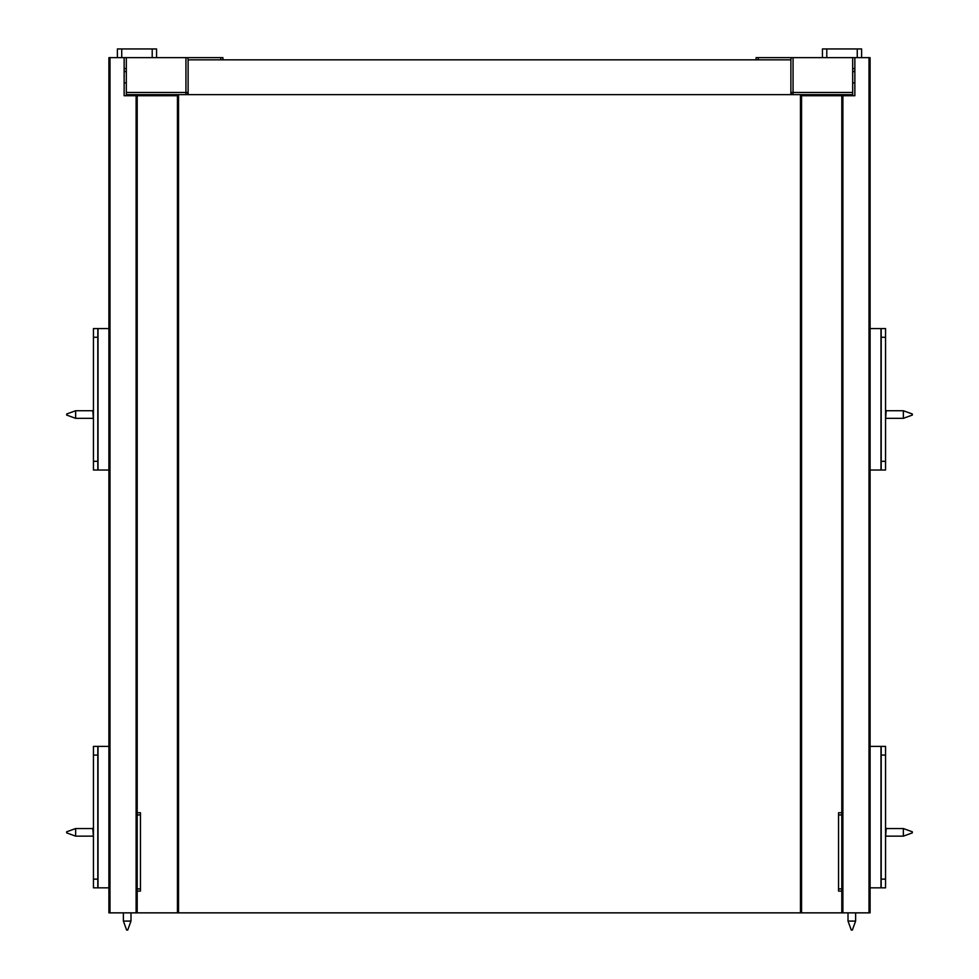 <?xml version="1.0" encoding="UTF-8"?>
<svg xmlns="http://www.w3.org/2000/svg" width="979" height="979" viewBox="0 0 979 979"><rect width="100%" height="100%" fill="white"/><g stroke="black" fill="none" stroke-linecap="round" stroke-linejoin="round"><path stroke-width="1.47" d="M97.827 470.018L97.802 461.317L93.446 461.317L93.446 470.018L98.022 470.018L98.022 328.577L93.446 328.577L93.446 337.278L97.802 337.278L97.827 328.577M97.802 461.317L97.802 337.278M93.446 461.317L93.446 337.278M108.902 470.018L93.446 470.018M97.802 328.577L108.902 328.577M97.827 887.831L97.802 879.13L93.446 879.13L93.446 887.831L98.022 887.831L98.022 746.39L93.446 746.39L93.446 755.09L97.802 755.09L97.827 746.39M97.802 879.13L97.802 755.09M93.446 879.13L93.446 755.09M93.446 746.39L108.902 746.39M108.902 887.831L97.802 887.831M121.739 57.651L121.739 48.95L117.382 48.95L117.382 57.651M121.739 48.95L152.21 48.95L152.21 57.651M156.554 57.651L156.554 48.95L152.21 48.95M156.554 95.734L156.554 94.645M109.991 912.856L109.991 57.651L108.902 57.651L108.902 912.856L841.805 912.856L841.805 95.734L854.863 95.734L854.863 57.651L793.063 57.651L793.063 94.645A2.178 2.178 0 0 1 790.885 92.467L852.685 92.467L852.685 57.651M124.137 70.88L126.315 72.103M124.137 82.872L126.315 82.872M137.195 94.645L137.195 95.734L124.137 95.734L124.137 57.651L185.937 57.651L185.937 94.645A2.178 2.178 0 0 0 188.115 92.467L126.315 92.467L126.315 94.645L188.115 94.645L188.115 59.829L790.885 59.829L790.885 94.645L852.685 94.645L852.685 92.467M126.315 68.53L124.137 68.53M109.991 57.651L124.137 57.651M178.533 912.856L178.533 95.734L137.195 95.734L137.195 912.856M222.931 59.829L222.931 57.651L185.937 57.651M187.821 57.651L188.115 59.829M126.315 92.467L126.315 57.651M137.195 814.932L140.45 814.932L140.45 812.754L137.195 812.754M137.195 891.098L140.45 891.098L140.45 888.92L137.195 888.92M140.45 814.932L140.45 888.92M881.173 470.018L881.198 461.317L885.554 461.317L885.554 470.018L880.978 470.018L880.978 328.577L885.554 328.577L885.554 337.278L881.198 337.278L881.173 328.577M881.198 461.317L881.198 337.278M885.554 461.317L885.554 337.278M870.098 470.018L881.198 470.018M881.198 328.577L870.098 328.577M881.173 887.831L881.198 879.13L885.554 879.13L885.554 887.831L880.978 887.831L880.978 746.39L885.554 746.39L885.554 755.09L881.198 755.09L881.173 746.39M881.198 879.13L881.198 755.09M885.554 879.13L885.554 755.09M885.554 746.39L870.098 746.39M870.098 887.831L881.198 887.831M822.446 57.651L822.446 48.95L826.79 48.95L826.79 57.651M857.261 57.651L857.261 48.95L826.79 48.95M857.261 48.95L861.618 48.95L861.618 57.651M822.446 95.734L822.446 94.645M756.069 59.829L756.069 57.651L793.063 57.651M791.179 57.651L790.885 59.829M869.009 912.856L869.009 57.651L870.098 57.651L870.098 912.856L841.805 912.856M854.863 70.88L852.685 72.103M854.863 82.872L852.685 82.872M841.805 94.645L841.805 95.734L801.556 95.734L801.556 912.856M852.685 68.53L854.863 68.53M869.009 57.651L854.863 57.651M800.467 912.856L800.467 95.734L801.556 95.734M841.805 814.932L838.55 814.932L838.55 812.754L841.805 812.754M841.805 891.098L838.55 891.098L838.55 888.92L841.805 888.92M838.55 814.932L838.55 888.92M175.057 95.734L175.057 94.645M803.943 95.734L803.943 94.645M790.885 94.645L188.115 94.645M200.622 57.651L216.946 57.651M130.99 921.08L127.723 930.05L130.99 921.08L130.99 912.856L130.99 921.08L123.378 921.08L126.634 930.05L127.723 930.05L126.634 930.05L123.378 921.08L123.378 912.856L123.378 921.08M66.682 832.884L66.682 831.795L66.682 832.884L75.652 836.152L75.652 828.54L66.682 831.795M75.652 836.152L92.797 836.152M93.446 827.659L92.797 828.32L93.446 837.021M98.022 824.183L98.022 840.508M66.682 415.072L66.682 413.995L66.682 415.072L75.652 418.339L75.652 410.727L66.682 413.995M75.652 418.339L92.797 418.339M92.797 410.507L93.446 419.208M98.022 406.371L98.022 422.695M778.378 57.651L762.054 57.651M912.318 832.884L912.318 831.795L912.318 832.884L903.348 836.152L903.348 828.54L886.203 828.54M903.348 836.152L886.203 836.152M885.554 827.659L886.203 828.32L885.554 837.021M880.978 824.183L880.978 840.508M912.318 415.072L912.318 413.995L912.318 415.072L903.348 418.339L903.348 410.727L886.203 410.727M903.348 418.339L886.203 418.339M886.203 410.507L885.554 419.208M880.978 406.371L880.978 422.695M851.277 930.05L852.366 930.05L851.277 930.05L848.01 921.08L855.622 921.08L855.622 912.856M848.01 921.08L848.01 912.856M152.21 94.645L152.21 95.734M177.444 95.734L177.444 912.856M136.105 95.734L136.105 912.856M220.752 57.651L220.752 59.829M826.79 94.645L826.79 95.734M758.248 57.651L758.248 59.829M842.895 95.734L842.895 912.856M92.797 828.54L75.652 828.54M92.797 410.727L75.652 410.727M912.318 831.795L903.348 828.54M912.318 413.995L903.348 410.727M852.366 930.05L855.622 921.08"/></g></svg>
